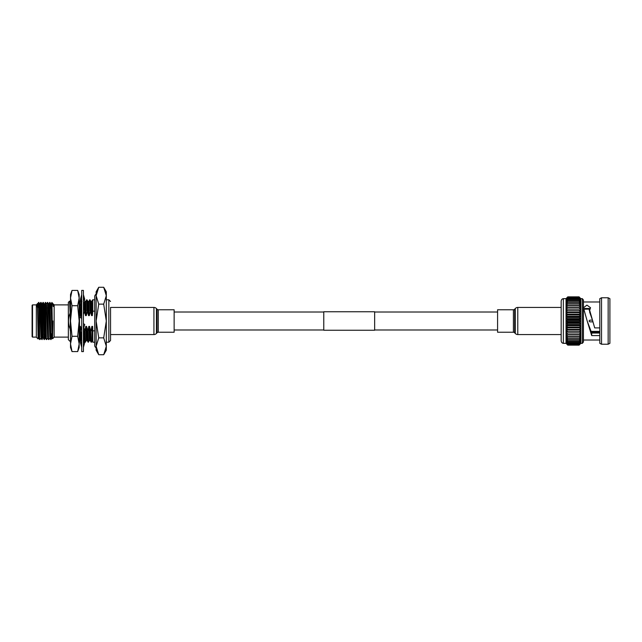 <?xml version="1.0" encoding="UTF-8"?>
<svg xmlns="http://www.w3.org/2000/svg" width="642" height="642" viewBox="0 0 642 642"><rect width="100%" height="100%" fill="white"/><g stroke="black" fill="none" stroke-linecap="round" stroke-linejoin="round"><path stroke-width="0.96" d="M374.647 330.245L374.647 311.755L323.769 311.755L323.769 330.245L374.647 330.245M599.797 333.029L591.707 333.029L587.181 321L583.45 307.823L586.916 305.111L590.552 307.719L589.645 310.206L594.693 327.893L599.797 327.893M583.722 309.219L590.207 309.083M589.645 310.206L589.645 312.1L592.775 321M584.557 308.481L589.468 308.481M583.426 301.981L599.797 301.981M583.426 340.019L599.797 340.019M608.159 297.768L609.9 298.666L609.9 343.334L608.159 344.232L601.538 344.232L601.538 297.768L608.159 297.768L608.159 344.232M601.538 344.232L599.797 343.334L599.797 298.666L601.538 297.768M591.025 331.601L599.797 331.601M580.817 298.666L579.076 296.861L580.817 298.666L582.342 298.666L583.426 300.015L583.426 341.985L582.342 343.334L582.342 298.666M580.721 343.43L579.076 345.139L580.817 343.205L579.076 344.898L580.817 342.844L579.076 344.393L580.817 342.242L579.076 343.639L580.817 341.4L579.076 342.627L580.817 340.34L579.076 341.383L580.817 339.064L579.076 339.915L580.817 337.596L579.076 338.238L580.817 335.943L579.076 336.376L580.817 334.129L579.076 334.346L580.817 332.163L579.076 332.163L580.817 330.084L579.076 329.868L580.817 327.901L579.076 327.468L580.817 325.646L579.076 324.996L580.817 323.335L579.076 322.485L580.817 321L579.076 319.957L580.817 318.665L579.076 317.437L580.817 316.354L579.076 314.957L580.817 314.099L579.076 312.55L580.817 311.916L579.076 310.23L580.817 309.837L579.076 308.024L580.817 307.871L579.076 305.961L580.817 306.057L579.076 304.067L580.817 304.404L579.076 302.358L580.817 302.936L579.076 300.857L580.817 301.66L579.076 299.573L580.817 300.6L579.076 298.522L580.817 299.758L579.076 297.607L580.817 299.156L579.076 297.102L580.817 298.795L580.817 343.334L582.342 343.334M563.347 298.666L563.347 343.334C562.031 343.157 561.309 342.266 561.172 340.645L561.172 301.355C561.309 299.734 562.031 298.843 563.347 298.666L566.043 298.666L567.785 296.861L566.043 298.795L567.785 296.861L579.076 296.861L567.785 296.861M563.347 343.334L566.043 343.334L566.043 298.795L567.785 297.102L566.043 299.156L567.785 297.607L566.043 299.758L567.785 298.361L566.043 300.6L567.785 299.373L566.043 301.66L567.785 300.617L566.043 302.936L567.785 302.085L566.043 304.404L567.785 303.762L566.043 306.057L567.785 305.624L566.043 307.871L567.785 307.654L566.043 309.837L567.785 309.837L566.043 311.916L567.785 312.132L566.043 314.099L567.785 314.532L566.043 316.354L567.785 317.004L566.043 318.665L567.785 319.515L566.043 321L567.785 322.043L566.043 323.335L567.785 324.563L566.043 325.646L567.785 327.043L566.043 327.901L567.785 329.45L566.043 330.084L567.785 331.77L566.043 332.163L567.785 333.976L566.043 334.129L567.785 336.039L566.043 335.943L567.785 337.933L566.043 337.596L567.785 339.642L566.043 339.064L567.785 341.143L566.043 340.34L567.785 342.427L566.043 341.4L567.785 343.478L566.043 342.242L567.785 344.393L566.043 342.844L567.785 344.898L566.043 343.205L567.785 345.139L566.043 343.334M591.707 333.029L591.707 335.589L587.181 321M599.797 335.589L591.707 335.589M599.797 332.243L591.322 332.243M590.929 331.392L599.797 331.392M592.999 321.851L589.974 321.851C588.883 321.281 588.883 320.719 589.974 320.149L592.494 320.149M589.645 310.567L589.131 310.158L589.597 309.797M579.076 345.139L567.785 345.139M579.076 345.115L567.785 345.115M579.076 344.898L567.785 344.898M579.076 344.834L567.785 344.834M579.076 344.393L567.785 344.393M579.076 344.281L567.785 344.281M579.076 343.639L567.785 343.639M579.076 343.478L567.785 343.478M579.076 342.627L567.785 342.627M579.076 342.427L567.785 342.427M579.076 341.383L567.785 341.383M579.076 341.143L567.785 341.143M579.076 339.915L567.785 339.915M579.076 339.642L567.785 339.642M579.076 338.238L567.785 338.238M579.076 337.933L567.785 337.933M579.076 336.376L567.785 336.376M579.076 336.039L567.785 336.039M579.076 334.346L567.785 334.346M579.076 333.976L567.785 333.976M579.076 332.163L567.785 332.163M579.076 331.77L567.785 331.77M580.817 330.084L566.043 330.084M579.076 329.868L567.785 329.868M579.076 329.45L567.785 329.45M580.817 327.901L566.043 327.901M579.076 327.468L567.785 327.468M579.076 327.043L567.785 327.043M580.817 325.646L566.043 325.646M579.076 324.996L567.785 324.996M579.076 324.563L567.785 324.563M580.817 323.335L566.043 323.335M579.076 322.485L567.785 322.485M579.076 322.043L567.785 322.043M580.817 321L566.043 321M579.076 319.957L567.785 319.957M579.076 319.515L567.785 319.515M580.817 318.665L566.043 318.665M579.076 317.437L567.785 317.437M579.076 317.004L567.785 317.004M580.817 316.354L566.043 316.354M579.076 314.957L567.785 314.957M579.076 314.532L567.785 314.532M580.817 314.099L566.043 314.099M579.076 312.55L567.785 312.55M579.076 312.132L567.785 312.132M580.817 311.916L566.043 311.916M579.076 310.23L567.785 310.23M579.076 309.837L566.043 309.837M579.076 308.024L567.785 308.024M579.076 307.654L567.785 307.654M579.076 305.961L567.785 305.961M579.076 305.624L567.785 305.624M579.076 304.067L567.785 304.067M579.076 303.762L567.785 303.762M579.076 302.358L567.785 302.358M579.076 302.085L567.785 302.085M579.076 300.857L567.785 300.857M579.076 300.617L567.785 300.617M579.076 299.573L567.785 299.573M579.076 299.373L567.785 299.373M579.076 298.522L567.785 298.522M579.076 298.361L567.785 298.361M579.076 297.719L567.785 297.719M579.076 297.607L567.785 297.607M579.076 297.166L567.785 297.166M579.076 297.102L567.785 297.102M579.076 296.885L567.785 296.885M70.195 310.399L70.524 342.194M79.175 340.493C79.279 342.395 79.383 342.7 79.496 341.4L79.496 310.399M77.682 351.591L79.175 347.499L79.175 343.943L77.682 336.296L79.175 321L79.175 294.501L77.682 290.409L79.175 298.057L77.682 305.704L79.175 321L79.175 343.943L77.682 351.591L72.016 351.591L70.524 343.943L70.524 298.057L72.016 305.704L70.524 321L72.016 336.296L70.524 343.943L70.524 347.499L72.016 351.591M70.917 347.771L70.524 343.943M70.524 298.057L70.524 294.501L72.016 290.409L70.524 298.057M70.917 294.229L72.016 290.409L77.682 290.409M77.682 336.296L72.016 336.296M77.682 305.704L72.016 305.704M81.719 303.104L80.394 305.48L81.719 305.769M83.412 303.602L84.736 301.539L83.412 296.227M81.719 313.071L80.394 317.501L81.719 318.416M83.412 314.468L84.736 311.137L83.412 307.285M81.719 327.532L80.394 330.863L81.719 334.715M83.412 328.929L84.736 324.499L83.412 323.584M81.719 338.398L80.394 340.461L81.719 345.773M83.412 338.896L84.736 336.52L83.412 336.231M80.932 342.619L80.394 342.619L81.719 347.37M83.412 347.37L84.736 342.619L83.412 342.619M84.158 340.589L83.476 340.742M84.198 342.619L84.535 341.255M80.828 299.806L80.932 299.381M81.719 351.607L81.719 290.393L83.412 290.393L83.412 351.607L81.719 351.607M81.719 299.381L80.394 299.381L81.719 294.63M84.198 299.381L84.736 299.381L83.412 294.63M96.131 295.705L96.131 294.197A2.857 2.857 0 0 0 94.695 296.668L94.695 345.332A2.857 2.857 0 0 0 96.131 347.803L96.131 346.295L98.74 354.729L96.131 350.211L96.131 291.789L98.74 287.271L96.131 295.705L98.74 304.139L96.131 321L98.74 337.861L96.131 346.295M110.544 307.438L110.544 340.501L110.544 334.562L153.928 334.562L153.928 307.438L110.544 307.438M106.307 342.194L108.843 342.194L108.843 299.806L106.307 299.806M103.699 287.271L106.307 291.789L106.307 295.705L103.699 287.271L98.74 287.271L96.83 291.444M83.669 327.179L84.937 330.807L85.787 326.377L86.542 326.377L87.962 330.807L88.813 326.377L89.575 326.377L90.626 330.807L91.148 342.194L92.488 340.533M89.575 326.377L90.177 340.533L91.148 342.194M90.626 330.807L91.517 342.194M91.694 301.467L92.665 299.806L94.695 299.798M70.195 314.684L69.577 301.13L68.357 302.35L68.357 339.65L70.195 341.488M70.195 330.357L70.195 329.017M69.938 313.505C67.964 318.737 68.044 323.937 70.179 329.121M69.585 301.138L70.195 309.123M94.695 342.202L92.793 342.202L92.793 330.823L94.695 330.823M94.695 311.177L92.793 311.177L92.793 299.798M87.593 330.807L88.123 342.194L89.455 340.533L90.193 340.549M87.962 330.807L88.492 342.194M87.922 301.451L88.684 301.451L90.016 299.822L90.53 311.193L89.31 315.623L88.548 315.623L87.497 311.193L86.277 315.623L85.522 315.623L84.471 311.193M84.567 330.807L85.073 342.178L86.429 340.533L87.168 340.549L88.106 342.178M84.937 330.807L85.458 342.194M85.635 301.467L86.991 299.822L87.497 311.193M81.638 334.498L81.719 336.946M79.175 342.194L80.378 340.533L81.109 340.549M79.175 339.827L79.407 342.194M79.576 301.467L80.932 299.822L81.213 303.594M32.525 337.106L32.1 336.689L32.1 305.311L32.525 304.894L32.525 337.106L36.337 337.106M38.255 334.458L38.095 338.944L36.337 337.194L36.337 304.806L37.38 303.762L38.392 335.806L38.584 338.093L38.817 334.426M37.244 306.988C37.34 303.016 37.421 302.575 37.493 305.68L38.095 338.944L38.44 321M38.359 302.783L38.713 302.43L38.713 304.075L38.335 302.815L37.766 307.518M50.943 305.03L51.858 302.526L52.796 303.465L53.238 306.515L53.053 303.907L54.145 304.806L54.145 337.194L52.564 338.767L52.411 334.723M53.238 306.515L53.238 304.131M52.925 321L52.564 338.767L51.994 305.56C51.906 302.013 51.825 301.507 51.769 304.035L51.769 308.256M51.625 308.248L51.769 304.035M49.675 308.144L49.827 303.859M49.402 308.128L49.98 302.438L50.895 337.082L51.087 339.562L51.368 333.768M48.591 308.088L48.832 303.907L49.691 302.43L49.875 304.918L50.79 339.562L51.938 338.093L52.187 333.728M47.741 302.43L48.567 339.562L47.468 302.43L48.599 303.907L49.827 336.97M45.237 307.911L45.381 303.859M44.266 305.03L45.526 302.438L46.352 339.57L45.43 304.918L45.237 302.43L44.956 307.895M43.014 307.791L43.15 303.859M42.733 307.783L43.303 302.438L44.218 337.082L44.41 339.562L44.683 334.121M41.923 307.735L42.155 303.907L43.014 302.43L43.199 304.918L44.121 339.562L45.261 338.093L45.502 334.073M40.51 307.662L41.072 302.438L41.995 337.082L42.187 339.562L42.46 334.233M40.791 302.43L41.891 339.562L43.15 336.97M44.266 338.141L44.41 334.129M42.043 338.141L42.179 334.249M38.713 303.65C38.937 298.739 39.17 308.433 39.395 321L39.676 339.57L38.713 304.075M39.451 307.606L39.692 303.899L38.713 302.43M37.589 305.03L38.817 338.093L39.066 334.41M39.7 307.622L39.932 303.907L40.125 306.194L41.048 338.093L41.891 339.562M41.666 307.727L41.915 303.899L42.356 306.194L43.038 338.093M43.889 307.839L44.138 303.899L44.579 306.194L45.494 338.093L45.759 334.065M46.489 305.03L47.717 338.093L48.567 339.562M48.335 308.072L48.591 303.899L49.033 306.194L49.948 338.093L50.79 339.562M51.055 303.907L52.171 338.093L51.071 303.899M40.783 302.438L39.692 303.899L40.928 336.97M41.072 302.438L41.923 303.907L43.022 338.101M43.303 302.438L44.146 303.907L45.253 338.101L46.344 339.562M46.112 307.959L46.376 303.907L47.604 336.97M50.557 308.192L50.814 303.899M78.838 301.451L79.6 301.451L79.977 307.181L80.226 315.623L79.464 315.623M80.916 305.592L81.077 311.193L80.226 315.623M80.547 299.806L80.876 304.509M79.504 327.869L79.728 326.377L80.491 326.377L81.085 329.121M80.491 326.377L80.595 330.349M80.635 331.561L80.964 339.578M83.845 302.928L84.046 309.131M83.548 327.58L83.813 336.32M83.909 338.414L84.118 340.533L85.073 342.178M84.567 300.865L85.651 301.451L86.277 315.623M86.606 299.806L87.127 311.193M86.542 326.377L87.151 340.533M88.684 301.451L89.31 315.623M89.631 299.806L90.161 311.193M90.016 299.822L90.971 301.467L91.71 301.451L92.087 307.181L92.336 315.623L91.581 315.623L90.53 311.193M92.793 311.177L92.336 315.623M92.665 299.806L92.793 300.568M90.995 330.807L91.846 326.377L92.6 326.377L92.793 330.823M92.6 326.377L92.793 333.078M79.728 326.377L80.354 340.549M84.913 301.467L85.522 315.623M85.787 326.377L86.413 340.549M86.991 299.822L87.946 301.467L88.548 315.623M88.813 326.377L89.439 340.549M90.971 301.467L91.581 315.623M91.846 326.377C92.159 340.557 92.472 343.887 92.793 336.368M81.285 305.672L81.077 311.193M81.719 312.189L81.446 311.193M84.19 302.39L84.447 310.295M96.83 350.556L96.324 348.494M106.307 295.705L106.307 350.211L103.699 354.729L106.307 346.295L103.699 337.861L106.307 321L103.699 304.139L106.307 295.705L105.601 291.444M105.601 350.556L103.699 354.729L98.74 354.729M103.699 337.861L98.74 337.861M103.699 304.139L98.74 304.139M153.928 334.562A3.395 3.395 0 0 0 156.439 333.455L157.041 332.789L157.041 309.211L156.439 308.545A3.395 3.395 0 0 0 153.928 307.438M157.041 332.789A1.693 1.693 0 0 1 158.301 332.235L158.301 309.765A1.693 1.693 0 0 1 157.041 309.211M158.301 332.235L174.134 332.235L174.134 309.765L158.301 309.765M514.667 309.211L514.667 332.789A1.693 1.693 0 0 0 513.415 332.235L497.582 332.235L497.582 309.765L513.415 309.765A1.693 1.693 0 0 0 514.667 309.211L515.277 308.545A3.395 3.395 0 0 1 517.781 307.438L561.172 307.438M514.667 332.789L515.277 333.455A3.395 3.395 0 0 0 517.781 334.562L561.172 334.562M156.439 333.455L156.439 308.545M513.415 309.765L513.415 332.235M515.277 308.545L515.277 333.455M517.781 307.438L517.781 334.562M174.134 329.988L323.769 329.988M374.647 329.988L497.582 329.988M174.134 312.012L323.769 312.012M374.647 312.012L497.582 312.012M80.507 305.271L81.719 299.806M84.624 336.729L83.412 342.194M108.843 299.806L110.544 301.499M52.387 333.712L50.79 333.8M46.072 334.049L45.004 334.105M43.03 334.201L41.899 334.265M39.403 334.394L37.926 334.474M68.357 304.894L54.145 304.894M36.337 304.894L32.525 304.894M68.357 337.106L54.145 337.106M37.461 303.899L38.335 302.815M38.817 338.093L39.668 339.562M43.271 338.093L44.121 339.562M46.36 303.899L47.46 302.438M39.964 339.562L41.056 338.101M46.641 339.562L47.733 338.101M48.864 339.562L49.956 338.101M49.98 302.438L50.822 303.907M45.526 302.438L46.376 303.907M38.095 338.944L38.584 338.093M53.053 303.907L52.796 303.465M52.042 308.264L51.328 308.232M49.097 308.112L48.03 308.056M46.874 308L45.799 307.943M43.295 307.807L41.345 307.711M41.064 307.695L39.114 307.59M38.841 307.574L37.701 307.518M83.38 340.549L84.142 340.549M80.932 299.822L81.887 301.467M70.516 301.451L69.761 301.451M108.843 342.194L110.544 340.501"/></g></svg>
